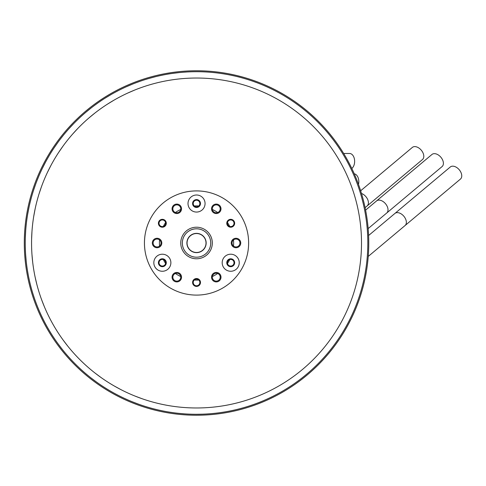 <?xml version="1.0" encoding="UTF-8"?>
<svg xmlns="http://www.w3.org/2000/svg" width="486" height="486" viewBox="0 0 486 486"><rect width="100%" height="100%" fill="white"/><g stroke="black" fill="none" stroke-linecap="round" stroke-linejoin="round"><path stroke-width="0.73" d="M190.524 415.129L186.581 414.947M185.172 414.856L183.35 414.728M185.846 414.904L186.667 414.953M187.657 415.008L190.348 415.123M191.861 415.172L193.282 415.202M195.135 415.226L195.627 415.232M196.089 415.232L196.532 415.232A172.232 172.232 0 0 0 345.692 156.881A172.232 172.232 0 0 0 47.373 156.881A172.232 172.232 0 0 0 196.532 415.232C198.1 415.226 198.1 415.226 196.532 415.232C198.1 415.226 198.1 415.226 196.532 415.232M368.412 231.925L368.467 232.794M368.516 233.657L368.552 234.38M368.637 236.336L368.57 234.811M368.528 233.869L368.358 231.16M368.248 229.653L368.133 228.232M367.969 226.421L367.914 225.905M367.75 224.332L367.72 224.016M367.817 224.945L367.896 225.723M368.011 226.859L368.072 227.521M368.145 228.384L368.345 230.984M358.875 300.524L356.985 305.603M356.469 306.915L355.782 308.604M359.889 297.584L360.053 297.092M360.545 295.591L360.636 295.288M360.667 295.209L360.114 296.916M359.749 298.003L359.567 298.532M359.373 299.109L359.136 299.795M321.446 361.584L317.656 365.454M316.647 366.438L315.335 367.708M323.567 359.306L323.913 358.923M324.563 358.206L324.041 358.79M323.269 359.634L322.886 360.041M322.473 360.49L321.975 361.019M262.416 402.135L257.38 404.127M256.055 404.625L254.342 405.245M265.277 400.92L265.751 400.713M267.561 399.905L265.921 400.64M264.87 401.096L264.36 401.315M263.801 401.558L263.126 401.837M120.188 397.39L119.404 397.001M118.639 396.612L117.989 396.284M116.251 395.379L114.641 394.523M116.853 395.695L117.606 396.084M118.444 396.515L120.874 397.724M122.235 398.386L123.523 398.994M125.175 399.753L125.649 399.972M126.53 400.367L125.813 400.045M124.774 399.571L124.173 399.298M123.389 398.927L121.032 397.803M63.988 352.988L63.435 352.314M62.894 351.651L62.439 351.086M61.212 349.549L60.094 348.11M61.637 350.084L62.165 350.746M62.755 351.481L64.486 353.577M65.458 354.731L66.388 355.813M67.584 357.18L67.931 357.568M69.255 359.039L68.052 357.708M67.293 356.852L66.855 356.353M66.29 355.697L65.968 355.321M65.118 354.33L64.595 353.711M30.715 289.565L30.478 288.727M30.253 287.9L30.065 287.196M29.573 285.3L29.136 283.532M29.743 285.956L29.956 286.776M30.199 287.688L30.922 290.306M31.347 291.758L31.754 293.125M32.295 294.862L32.453 295.354M32.939 296.855L33.036 297.159M33.06 297.238L32.507 295.531M32.161 294.437L31.967 293.805M31.712 292.979L30.97 290.476M26.11 218.099L26.238 217.236M26.372 216.385L26.481 215.669M26.803 213.737L27.125 211.939M26.694 214.405L26.554 215.237M26.402 216.173L26.001 218.858M25.794 220.352L25.612 221.768M25.4 223.572L25.339 224.089M25.175 225.662L25.144 225.978M25.132 226.057L25.321 224.271M25.448 223.129L25.527 222.479M25.63 221.622L25.977 219.028M49.7 152.981L52.603 148.406M53.381 147.228L54.402 145.721M48.096 155.648L47.835 156.091M47.349 156.929L47.737 156.255M48.321 155.265L48.606 154.785M48.916 154.262L49.293 153.643M99.01 101.039L103.518 98.044M104.709 97.285L106.258 96.319M96.459 102.825L96.04 103.123M94.436 104.29L95.888 103.232M96.817 102.564L97.273 102.242M97.771 101.896L98.372 101.477M165.179 73.641L170.519 72.742M171.916 72.536L173.727 72.28M162.124 74.237L161.619 74.34M160.07 74.668L159.76 74.735M159.681 74.753L161.437 74.382M162.561 74.151L163.108 74.042M163.703 73.927L164.42 73.787M236.773 75.53L242.022 76.879M243.383 77.262L245.132 77.766M233.742 74.832L233.237 74.723M231.688 74.394L231.379 74.328M231.3 74.309L233.055 74.68M234.173 74.929L234.72 75.051M235.309 75.19L236.02 75.354M303.313 107.862L303.993 108.402M304.667 108.943L305.226 109.399M306.745 110.644L305.566 109.672M304.831 109.077L302.705 107.382M301.514 106.458L300.378 105.596M298.926 104.508L298.507 104.198M296.903 103.032L298.355 104.089M299.279 104.769L299.807 105.164M300.5 105.687L302.571 107.278M349.045 162.974L349.452 163.746M349.841 164.511L350.175 165.155M351.05 166.911L350.37 165.544M349.944 164.705L348.687 162.294M347.976 160.963L347.29 159.712M346.403 158.126L346.147 157.677M345.339 156.273L346.056 157.513M346.621 158.509L346.943 159.086M347.362 159.845L348.608 162.142M202.51 414.181L196.532 414.285C193.963 414.272 193.963 414.272 196.532 414.285C193.963 414.272 193.963 414.272 196.532 414.285A171.285 171.285 0 0 0 344.872 157.355A171.285 171.285 0 0 0 48.193 157.355A171.285 171.285 0 0 0 196.532 414.285L196.557 414.285M197.444 414.285L199.139 414.266M199.752 414.254L200.123 414.248M201.222 414.224L201.702 414.206M203.816 414.133L204.746 414.09M205.602 414.048L206.04 414.023M206.69 413.987L210.395 413.726M78.932 118.463L76.533 120.771M76.199 121.099L75.366 121.931M73.392 123.942L72.93 124.422M72.621 124.744L72.128 125.26M70.367 127.15L69.759 127.818M68.86 128.808L73.319 124.015M97.413 103.305L94.715 105.262M94.339 105.541L93.397 106.246M91.161 107.959L90.633 108.372M90.281 108.651L89.722 109.095M87.717 110.723L87.018 111.3M85.998 112.151L91.076 108.026M162.798 75.069L159.615 75.737M159.08 75.859L157.938 76.12M155.198 76.776L154.84 76.867M154.111 77.049L153.424 77.225M150.927 77.9L150.065 78.137M148.777 78.507L155.095 76.8M139.755 81.399L136.621 82.535M136.183 82.699L135.084 83.118M132.465 84.145L131.846 84.4M131.433 84.57L130.77 84.843M128.395 85.852L127.563 86.216M126.348 86.757L132.368 84.187M117.819 90.87L114.872 92.431M114.465 92.656L113.432 93.221M110.978 94.612L110.401 94.946M110.012 95.171L109.399 95.529M107.151 96.884L106.422 97.334M105.286 98.044L110.893 94.661M256.918 82.711L253.771 81.563M253.346 81.411L252.234 81.022M249.561 80.129L248.929 79.923M248.498 79.789L247.817 79.57M245.309 78.805L244.476 78.562M243.2 78.191L241.9 77.833M234.021 75.865L230.838 75.184M230.303 75.075L229.149 74.85M226.379 74.334L225.723 74.218M225.279 74.145L224.575 74.024M222.023 73.623L221.124 73.489M219.806 73.301L218.475 73.125M186.496 72.007L183.161 72.238M182.706 72.274L181.533 72.371M178.733 72.639L178.07 72.712M177.621 72.76L176.916 72.839M174.346 73.155L173.459 73.277M172.129 73.459L178.629 72.651M62.749 136.044L60.683 138.674M60.41 139.032L59.699 139.974M58.022 142.234L57.627 142.775M57.366 143.139L56.953 143.722M55.447 145.873L54.961 146.59M54.213 147.689L57.962 142.319M49.165 155.702L47.494 158.582M47.264 158.995L46.692 160.022M45.344 162.494L45.034 163.083M44.821 163.484L44.493 164.116M43.321 166.419L42.92 167.22M42.337 168.423L45.295 162.585M125.121 398.69L128.158 400.051M128.59 400.233L129.671 400.695M132.271 401.776L132.891 402.025M133.31 402.189L133.972 402.451M136.384 403.38L137.234 403.696M138.486 404.152L132.368 401.813M84.971 372.975L87.462 375.071M87.881 375.417L88.792 376.158M90.997 377.914L91.526 378.321M91.878 378.6L92.443 379.031M94.509 380.587L95.238 381.127M96.313 381.905L91.076 377.974M104.144 387.233L106.902 388.964M107.37 389.25L108.372 389.857M110.802 391.285L111.379 391.619M111.768 391.844L112.388 392.196M114.684 393.466L115.437 393.873M116.622 394.504L117.819 395.13M41.753 316.362L43.205 319.357M43.418 319.776L43.947 320.827M45.247 323.324L45.562 323.913M45.775 324.308L46.115 324.934M47.367 327.193L47.816 327.983M48.479 329.137L49.165 330.298M53.466 337.187L55.325 339.951M55.592 340.34L56.267 341.306M57.901 343.596L58.29 344.137M58.557 344.495L58.982 345.072M60.537 347.138L61.09 347.855M61.91 348.899L57.962 343.681M67.967 356.183L70.203 358.668M70.513 359.002L71.308 359.871M73.246 361.912L73.714 362.392M74.024 362.714L74.528 363.224M76.381 365.077L77.001 365.685M77.96 366.608L78.932 367.538M30.806 199.703L29.998 202.935M29.889 203.391L29.622 204.539M29.014 207.285L28.874 207.941M28.783 208.379L28.638 209.077M28.145 211.617L27.981 212.51M27.751 213.816L28.99 207.388M26.396 223.189L26.05 226.427M26.001 226.968L25.892 228.141M25.673 230.947L25.624 231.615M25.594 232.065L25.551 232.776M25.418 235.394L25.381 236.263M25.333 237.593L25.667 231.05M25.296 247.064L25.406 250.393M25.43 250.861L25.485 252.034M25.655 254.846L25.703 255.508M25.74 255.958L25.794 256.669M26.019 259.245L26.104 260.138M26.244 261.468L25.667 254.95M33.048 294.103L34.05 297.201M34.22 297.718L34.603 298.829M35.539 301.484L35.77 302.116M35.928 302.535L36.177 303.203M37.118 305.651L37.434 306.459M37.932 307.693L38.449 308.938M27.526 270.854L28.103 274.134M28.188 274.596L28.407 275.75M28.972 278.514L29.111 279.164M29.203 279.602L29.36 280.3M29.938 282.816L30.15 283.696M30.472 284.99L30.806 286.297M38.449 177.062L37.197 180.148M37.021 180.585L36.602 181.679M35.612 184.322L35.387 184.947M35.235 185.373L34.992 186.041M34.154 188.483L33.868 189.34M33.455 190.609L35.575 184.419M316.89 121.123L314.497 118.809M314.156 118.487L313.3 117.679M311.222 115.777L310.724 115.334M310.39 115.036L309.861 114.562M307.905 112.867L307.225 112.284M306.198 111.422L305.159 110.565M298.756 105.559L296.065 103.597M295.682 103.33L294.723 102.649M292.402 101.058L291.849 100.681M291.472 100.432L290.877 100.037M288.678 98.609L287.949 98.148M286.819 97.443L285.671 96.732M278.636 92.674L275.659 91.082M275.283 90.888L274.232 90.353M271.717 89.096L271.115 88.804M270.708 88.61L270.064 88.3M267.725 87.207L266.899 86.836M265.684 86.289L264.445 85.755M322.534 359.033L324.763 356.56M325.079 356.208L325.851 355.321M327.679 353.182L328.111 352.666M328.396 352.32L328.852 351.773M330.474 349.762L331.033 349.063M331.859 348.006L332.679 346.937M337.454 340.364L339.325 337.606M339.58 337.217L340.224 336.233M341.737 333.858L342.089 333.287M342.326 332.904L342.703 332.303M344.033 330.085L344.489 329.301M345.157 328.147L345.819 326.975M367.641 250.891L367.762 247.55M367.768 247.095L367.793 245.922M367.823 243.103L367.817 242.435M367.817 241.985L367.811 241.275M367.768 238.693L367.744 237.794M367.695 236.451L367.641 235.109M367.823 242.696L367.823 243M366.195 266.535L366.152 266.838M363.188 203.427L362.386 200.189M362.264 199.74L361.967 198.598M361.213 195.888L361.031 195.244M360.904 194.813L360.703 194.133M359.944 191.66L359.67 190.804M359.257 189.528L358.832 188.252M367.07 227.005L366.73 223.675M366.675 223.226L366.535 222.059M366.171 219.265L366.116 218.9M366.007 218.159L365.903 217.455M365.502 214.903L365.351 214.016M365.12 212.698L364.877 211.367M345.819 159.025L344.155 156.121M343.924 155.733L343.316 154.724M341.846 152.318L341.494 151.754M341.251 151.377L340.868 150.775M339.465 148.607L338.967 147.859M338.22 146.748L337.454 145.636M332.679 139.063L330.632 136.432M330.34 136.068L329.605 135.151M327.813 132.976L327.382 132.465M327.09 132.125L326.628 131.584M324.934 129.634L324.338 128.96M323.445 127.964L322.534 126.968M170.799 412.341L174.097 412.808M174.559 412.869L175.725 413.021M178.526 413.337L179.188 413.404M179.638 413.452L180.349 413.519M182.924 413.744L183.823 413.817M185.154 413.908L178.629 413.349M147.483 407.11L150.696 408.04M151.134 408.161L152.27 408.471M154.998 409.176L155.642 409.334M156.079 409.443L156.771 409.607M159.293 410.19L160.18 410.384M161.48 410.664L162.798 410.931M264.445 400.245L267.494 398.897M267.92 398.702L268.983 398.21M271.528 396.995L271.862 396.837M272.531 396.503L273.168 396.187M275.471 395.015L276.273 394.596M277.451 393.97L278.636 393.326M305.159 375.435L307.717 373.297M308.069 372.993L308.962 372.227M311.07 370.362L311.562 369.913M311.897 369.609L312.425 369.129M314.339 367.337L314.971 366.742M315.93 365.818L316.89 364.877M218.475 412.875L221.774 412.42M222.236 412.347L223.396 412.164M226.178 411.703L226.834 411.587M227.278 411.508L227.977 411.375M230.51 410.883L231.403 410.7M232.703 410.427L234.021 410.135M226.579 411.63L226.276 411.685M196.532 407.973A164.973 164.973 0 0 0 339.404 160.514A164.973 164.973 0 0 0 53.667 160.514A164.973 164.973 0 0 0 196.532 407.973M72.517 134.209L77.863 128.401M88.865 118.007L94.964 113.001M127.484 93.172L134.731 90.044M107.309 104.241L114.046 100.128M58.581 152.531L63.071 146.031M47.336 172.609L50.872 165.55M142.058 398.714L134.731 395.956M101.246 377.671L94.964 372.999M120.911 389.62L114.046 385.872M67.815 346.184L63.071 339.969M33.71 216.458L35.168 208.701M31.602 239.379L31.967 231.494M32.696 262.294L31.967 254.506M44.36 306.709L41.51 299.425M36.972 284.911L35.168 277.299M38.989 194.06L41.51 186.575M196.532 295.099A52.099 52.099 0 0 0 241.651 216.95A52.099 52.099 0 0 0 151.419 216.95A52.099 52.099 0 0 0 196.532 295.099M162.354 271.261A8.523 8.523 0 0 0 169.736 258.473A8.523 8.523 0 0 0 154.973 258.473A8.523 8.523 0 0 0 162.354 271.261M196.532 212.06A8.523 8.523 0 0 0 203.92 199.272A8.523 8.523 0 0 0 189.151 199.272A8.523 8.523 0 0 0 196.532 212.06M195.664 258.765A15.789 15.789 0 0 0 200.663 227.764M176.801 281.916A4.739 4.739 0 0 0 180.901 274.809A4.739 4.739 0 0 0 172.7 274.809A4.739 4.739 0 0 0 176.801 281.916M196.532 286.412A3.949 3.949 0 0 0 199.953 280.495A3.949 3.949 0 0 0 193.118 280.495A3.949 3.949 0 0 0 196.532 286.412M216.27 281.916A4.739 4.739 0 0 0 220.371 274.809A4.739 4.739 0 0 0 212.163 274.809A4.739 4.739 0 0 0 216.27 281.916M236.002 247.739A4.739 4.739 0 0 0 240.102 240.631A4.739 4.739 0 0 0 231.901 240.631A4.739 4.739 0 0 0 236.002 247.739M230.71 227.211A3.949 3.949 0 0 0 234.131 221.294A3.949 3.949 0 0 0 227.296 221.294A3.949 3.949 0 0 0 230.71 227.211M157.069 247.739A4.739 4.739 0 0 0 161.17 240.631A4.739 4.739 0 0 0 152.962 240.631A4.739 4.739 0 0 0 157.069 247.739M162.354 227.211A3.949 3.949 0 0 0 165.775 221.294A3.949 3.949 0 0 0 158.934 221.294A3.949 3.949 0 0 0 162.354 227.211M216.27 213.554A4.739 4.739 0 0 0 220.371 206.453A4.739 4.739 0 0 0 212.163 206.453A4.739 4.739 0 0 0 216.27 213.554M176.801 213.554A4.739 4.739 0 0 0 180.901 206.453A4.739 4.739 0 0 0 172.7 206.453A4.739 4.739 0 0 0 176.801 213.554M230.71 271.261A8.523 8.523 0 0 0 238.097 258.473A8.523 8.523 0 0 0 223.329 258.473A8.523 8.523 0 0 0 230.71 271.261M162.354 266.68A3.949 3.949 0 0 0 165.775 260.757A3.949 3.949 0 0 0 158.934 260.757A3.949 3.949 0 0 0 162.354 266.68M196.532 207.479A3.949 3.949 0 0 0 199.953 201.562A3.949 3.949 0 0 0 193.118 201.562A3.949 3.949 0 0 0 196.532 207.479M230.71 266.68A3.949 3.949 0 0 0 234.131 260.757A3.949 3.949 0 0 0 227.296 260.757A3.949 3.949 0 0 0 230.71 266.68M196.532 280.1A37.1 37.1 -79.7 0 0 198.78 280.033A37.1 37.1 -83.7 0 1 194.285 280.033A37.1 37.1 -79.7 0 0 196.532 280.1M212.37 276.546A37.1 37.1 -79.7 0 0 217.667 273.49A37.1 37.1 -83.7 0 1 212.37 276.546M227.478 263.461A37.1 37.1 -79.7 0 0 229.726 259.567A37.1 37.1 -83.7 0 1 227.478 263.461M233.505 246.056A37.1 37.1 -79.7 0 0 233.505 239.944A37.1 37.1 -83.7 0 1 233.505 246.056M229.726 226.433A37.1 37.1 -79.7 0 0 227.478 222.539A37.1 37.1 -83.7 0 1 229.726 226.433M217.667 212.51A37.1 37.1 -79.7 0 0 212.37 209.454A37.1 37.1 -83.7 0 1 217.667 212.51M198.78 205.967A37.1 37.1 -79.7 0 0 194.285 205.967A37.1 37.1 -83.7 0 1 198.78 205.967M180.695 209.454A37.1 37.1 -79.7 0 0 175.397 212.51A37.1 37.1 -83.7 0 1 180.695 209.454M165.586 222.539A37.1 37.1 -79.7 0 0 163.339 226.433A37.1 37.1 -83.7 0 1 165.586 222.539M159.56 239.944A37.1 37.1 -79.7 0 0 159.56 246.056A37.1 37.1 -83.7 0 1 159.56 239.944M163.339 259.567A37.1 37.1 -79.7 0 0 165.586 263.461A37.1 37.1 -83.7 0 1 163.339 259.567M175.397 273.49A37.1 37.1 -79.7 0 0 180.695 276.546A37.1 37.1 -83.7 0 1 175.397 273.49M200.202 234.094A9.629 9.629 -67.6 0 0 188.191 247.817A9.629 9.629 -67.6 0 0 204.873 247.817A9.629 9.629 -67.6 0 0 196.532 233.371A9.629 9.629 -67.6 0 0 192.863 251.906M184.249 250.096A14.185 14.185 -67.6 0 0 208.822 250.096A14.185 14.185 -67.6 0 0 196.532 228.815A14.185 14.185 -67.6 0 0 184.249 250.096M184.23 250.102A14.209 14.209 -67.6 0 0 208.84 250.102A14.209 14.209 -67.6 0 0 196.532 228.791A14.209 14.209 -67.6 0 0 184.23 250.102M188.331 247.739A9.471 9.471 -67.6 0 0 204.74 247.739A9.471 9.471 -67.6 0 0 196.532 233.529A9.471 9.471 -67.6 0 0 188.331 247.739M182.864 250.891A15.789 15.789 -67.6 0 0 210.207 250.891A15.789 15.789 -67.6 0 0 196.532 227.211A15.789 15.789 -67.6 0 0 182.864 250.891M190.518 257.598A15.789 15.789 -67.6 0 0 210.602 250.162A15.789 15.789 -67.6 0 0 204.8 229.55M227.843 264.39A3.317 3.317 -67.6 0 0 233.584 264.39A3.317 3.317 -67.6 0 0 230.71 259.421A3.317 3.317 -67.6 0 0 227.843 264.39M227.843 224.927A3.317 3.317 -67.6 0 0 233.584 224.927A3.317 3.317 -67.6 0 0 230.71 219.951A3.317 3.317 -67.6 0 0 227.843 224.927M212.85 210.796A3.949 3.949 -67.6 0 0 219.684 210.796A3.949 3.949 -67.6 0 0 216.27 204.873A3.949 3.949 -67.6 0 0 212.85 210.796M232.581 244.974A3.949 3.949 -67.6 0 0 239.416 244.974A3.949 3.949 -67.6 0 0 236.002 239.051A3.949 3.949 -67.6 0 0 232.581 244.974M153.649 244.974A3.949 3.949 -67.6 0 0 160.483 244.974A3.949 3.949 -67.6 0 0 157.069 239.051A3.949 3.949 -67.6 0 0 153.649 244.974M159.481 264.39A3.317 3.317 -67.6 0 0 165.228 264.39A3.317 3.317 -67.6 0 0 162.354 259.421A3.317 3.317 -67.6 0 0 159.481 264.39M193.665 284.122A3.317 3.317 -67.6 0 0 199.406 284.122A3.317 3.317 -67.6 0 0 196.532 279.152A3.317 3.317 -67.6 0 0 193.665 284.122M173.38 279.152A3.949 3.949 -67.6 0 0 180.221 279.152A3.949 3.949 -67.6 0 0 176.801 273.235A3.949 3.949 -67.6 0 0 173.38 279.152M212.85 279.152A3.949 3.949 -67.6 0 0 219.684 279.152A3.949 3.949 -67.6 0 0 216.27 273.235A3.949 3.949 -67.6 0 0 212.85 279.152M193.665 205.189A3.317 3.317 -67.6 0 0 199.406 205.189A3.317 3.317 -67.6 0 0 196.532 200.22A3.317 3.317 -67.6 0 0 193.665 205.189M173.38 210.796A3.949 3.949 -67.6 0 0 180.221 210.796A3.949 3.949 -67.6 0 0 176.801 204.873A3.949 3.949 -67.6 0 0 173.38 210.796M159.481 224.927A3.317 3.317 -67.6 0 0 165.228 224.927A3.317 3.317 -67.6 0 0 162.354 219.951A3.317 3.317 -67.6 0 0 159.481 224.927M343.675 153.479L349.574 153.479A7.891 5.067 90 0 1 354.64 161.37A7.891 5.067 90 0 1 351.803 168.46M354.258 173.812A7.891 5.067 90 0 1 358.814 181.667A7.891 5.067 90 0 1 358.498 184.413M361.487 193.458A7.891 5.067 50 0 1 365.909 196.678A7.891 5.067 50 0 1 367.1 205.985L365.101 207.662M360.661 190.779L412.347 147.422A7.891 5.067 50 0 1 421.301 150.217A7.891 5.067 50 0 1 422.492 159.517L367.1 205.985M386.698 213.032L442.09 166.57A7.891 5.067 50 0 0 440.899 157.264A7.891 5.067 50 0 0 431.945 154.475L376.553 200.937A7.891 5.067 50 0 1 385.507 203.731A7.891 5.067 50 0 1 386.698 213.032L368.163 228.584M405.051 225.547L460.442 179.079A7.891 5.067 50 0 0 459.252 169.778A7.891 5.067 50 0 0 450.297 166.99L394.899 213.451A7.891 5.067 50 0 1 403.86 216.246A7.891 5.067 50 0 1 405.051 225.547L368.242 256.42M361.335 190.214L360.478 190.214M376.553 200.937L365.6 210.128M394.899 213.451L368.607 235.51"/></g></svg>
